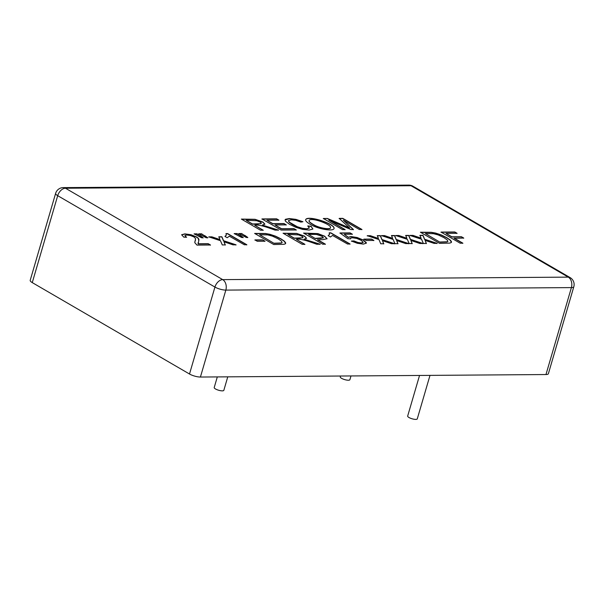 <?xml version="1.0" encoding="UTF-8"?>
<svg xmlns="http://www.w3.org/2000/svg" width="604" height="604" viewBox="0 0 604 604"><rect width="100%" height="100%" fill="white"/><g stroke="black" fill="none" stroke-linecap="round" stroke-linejoin="round"><path stroke-width="0.91" d="M439.561 243.359L420.414 232.23L431.309 232.306L435.658 233.084L441.343 234.971L446.696 237.614L450.025 239.863L451.414 241.494L451.294 242.514L449.837 243.095L439.561 243.359M410.856 240.437L412.2 243.555L409.142 243.578L407.36 239.365L395.673 235.507L398.753 235.484L406.885 238.255L405.699 235.439L408.757 235.417L410.418 239.343L422.928 243.48L419.886 243.503L410.856 240.437L412.147 243.737M382.438 240.649L383.782 243.759L380.724 243.782L378.942 239.569L367.255 235.711L370.335 235.688L378.466 238.459L377.281 235.643L380.339 235.62L382 239.546L394.51 243.684L391.468 243.706L382.438 240.649L383.721 243.948M344.227 234.254L348.304 237.266L350.939 236.534L357.175 237.515L363.457 240.098L366.341 242.717L366.341 243.163L363.321 244.107L357.326 243.284L351.452 241.049L353.914 240.928L357.923 242.468L361.373 242.982L363.163 242.219L361.003 240.241L356.662 238.406L352.343 237.757L350.69 238.074L350.539 238.874L347.866 238.701L339.984 232.97L350.109 232.895L352.351 234.193L344.227 234.254L348.251 237.455L350.879 236.723L357.115 237.704L363.404 240.279L366.303 243.253M317.621 239.66L325.397 244.182L322.702 244.205L303.563 233.076L317.915 233.597L324.642 236.179L327.104 238.731L322.846 239.622L317.568 239.848L325.345 244.371M273.771 244.552L254.624 233.423L265.518 233.506L269.867 234.284L275.545 236.164L280.905 238.814L284.235 241.064L285.624 242.695L285.518 243.714L284.046 244.295L273.771 244.552M244.816 235.341L247.783 237.463L246.281 237.47L238.829 233.544L241.683 233.522L247.731 237.644M229.286 236.239L227.202 237.734L224.93 236.421L226.341 235.047L225.994 233.582L227.602 233.567L246.84 244.748L244.333 244.771L229.316 236.164M204.718 235.628L207.701 237.749L206.198 237.765L198.731 233.831L201.585 233.808L207.64 237.938M183.797 237.153L181.653 234.737L184.869 233.876L191.038 234.729L196.534 236.919L198.301 238.24L198.98 239.614L198.225 243.767L208.221 243.699L210.486 245.013L197.01 245.111L194.782 242.672L195.59 238.565L193.914 236.904L190.487 235.545L186.749 235.001L184.869 235.62L186.598 237.266L183.797 237.153M310.358 224.378C306.908 222.378 305.33 220.83 305.647 219.728C307.142 214.752 335.696 223.865 334.042 228.554C333.189 231.747 317.644 228.999 310.358 224.378M293.997 228.644L296.27 229.965L281.109 230.071L261.955 218.935L276.632 218.829L278.897 220.15L266.908 220.233L272.766 223.639L284.001 223.556L286.266 224.877L275.031 224.96L281.539 228.735L293.997 228.644L296.209 230.147M254.714 225.262L263.216 230.207L260.528 230.222L241.366 219.086L255.054 219.297L262.868 222.008L264.892 224.152L262.347 225.081L278.444 230.094L275.077 230.116C267.927 227.663 259.456 224.243 254.714 225.262L263.163 230.388M302.959 221.736L300.883 222.098L295.779 220.339L291.46 219.811L288.614 220.46L289.248 222.129L297.289 226.734L302.37 228.304L306.711 228.795L309.346 227.98L307.783 225.926L311.113 226.273L312.842 229.075L309.112 230.064L302.506 229.369L295.718 227.27L289.49 224.288L285.488 221.245L285.035 219.879L285.556 219.252L289.339 218.542L295.945 219.365L302.959 221.736M328.803 220.128L345.118 229.611L342.521 229.633L323.367 218.497L327.398 218.467L349.588 227.95L339.169 218.384L342.8 218.354L361.955 229.49L359.357 229.505L343.329 220.196L353.431 229.55L351.007 229.565L328.803 220.128L345.065 229.799M200.12 235.666L203.14 237.787L201.608 237.795L194.133 233.861L196.987 233.846L203.08 237.968M223.963 241.789L225.322 244.907L222.264 244.93L220.483 240.717L208.795 236.859L211.883 236.836L220.007 239.599L218.822 236.791L221.879 236.768L223.54 240.694L236.051 244.831L233.008 244.847L223.963 241.789L225.269 245.088M240.218 235.371L243.223 237.493L241.691 237.508L234.231 233.574L237.085 233.552L243.17 237.682M262.619 239.863L264.967 241.23L257.296 241.29L254.941 239.916L262.619 239.863L264.914 241.419M296.405 239.388L304.907 244.333L302.219 244.348L283.072 233.219L296.745 233.423L304.567 236.134L306.59 238.293L304.054 239.214L320.135 244.22L316.76 244.243C309.671 241.796 300.935 238.331 296.405 239.388L304.854 244.514M332.487 235.515L330.403 236.994L328.138 235.673L329.573 234.276L329.195 232.834L330.818 232.827L350.056 244.001L347.534 244.024L332.517 235.424M371.528 239.078L373.884 240.445L366.213 240.498L363.857 239.131L371.528 239.078L373.831 240.634M396.647 240.543L397.991 243.661L394.933 243.676L393.151 239.471L381.464 235.613L384.544 235.59L392.675 238.353L391.49 235.537L394.548 235.515L396.209 239.448L408.719 243.578L405.677 243.601L396.647 240.543L397.93 243.842M425.065 240.339L426.409 243.45L423.351 243.472L421.569 239.259L409.882 235.409L412.962 235.386L421.094 238.15L419.908 235.333L422.966 235.311L424.627 239.237L437.137 243.374L434.095 243.397L425.065 240.339L426.356 243.638M454.155 238.127L462.868 243.186L460.173 243.208L441.026 232.079L454.789 231.981L457.054 233.295L445.986 233.378L451.89 236.813L461.471 236.738L463.736 238.059L454.102 238.316L462.807 243.374M445.986 233.378L451.837 236.994L461.418 236.927L463.683 238.24M440.973 232.268L454.736 232.162L457.001 233.484M420.731 232.412L431.256 232.495L435.605 233.272L441.282 235.152L446.643 237.795L449.972 240.052L451.46 242.287M439.991 242.023L447.126 241.766L447.934 241.245L447.005 239.75L443.872 237.614L438.194 234.933L433.513 233.703L425.375 233.529L439.931 242.204L447.073 241.955L447.896 241.336M439.931 242.204L425.375 233.529M419.856 235.522L422.913 235.5L424.574 239.426L437.085 243.563M409.829 235.59L412.909 235.568L421.094 238.15M395.612 235.696L398.753 235.484M398.7 235.673L406.885 238.255M391.437 235.726L394.495 235.703L396.156 239.629L408.666 243.767M381.403 235.794L384.491 235.771L392.675 238.353M367.194 235.9L370.335 235.688M370.282 235.877L378.466 238.459M363.804 239.32L371.475 239.259M339.931 233.152L350.056 233.076L352.298 234.382M351.4 241.238L353.861 241.109L357.87 242.657L361.32 243.163L363.102 242.483M350.426 238.482L350.396 238.867M329.142 233.023L330.766 233.008L350.003 244.19M328.282 235.756L329.542 234.367M303.872 233.257L317.863 233.786L324.59 236.368L327.066 238.822M315.341 238.338L323.397 237.749L321.924 236.247L316.398 234.412L308.516 234.375L315.288 238.52L320.55 238.482L323.359 237.817M315.288 238.52L308.516 234.375M287.874 234.428L294.201 238.104L302.521 237.84L302.944 237.161L301.766 236.156L298.497 234.873L287.874 234.428L294.148 238.293L299.939 238.248L302.959 237.568M304.054 239.214L320.082 244.409M283.382 233.401L296.692 233.605L304.514 236.323L306.553 238.384M254.941 233.612L265.458 233.688L269.814 234.465L275.492 236.353L280.852 238.995L284.174 241.245L285.669 243.495M274.193 243.216L281.336 242.967L282.144 242.438L281.215 240.951L278.074 238.806L272.412 236.134L267.715 234.896L259.584 234.722L274.141 243.404L281.283 243.148L282.106 242.529M274.141 243.404L259.584 234.722M254.888 240.105L262.559 240.052M238.776 233.725L241.63 233.703L244.763 235.522M234.178 233.763L237.032 233.74L240.166 235.56M225.941 233.763L227.549 233.756L246.787 244.937M225.081 236.504L226.311 235.137M208.742 237.047L211.883 236.836M211.823 237.025L220.007 239.599M198.678 234.012L201.532 233.997L204.665 235.817M194.08 234.05L196.934 234.027L200.067 235.847M198.059 242.763L198.172 243.956L208.169 243.88L210.434 245.201M181.623 234.858L184.816 234.065L190.985 234.918L196.481 237.1L198.248 238.421L198.799 240.777M194.85 241.743L195.53 240.067M184.869 235.658L186.213 237.251M323.306 218.678L327.398 218.467M327.345 218.648L349.588 227.95M313.174 224.371C318.753 228.131 330.479 229.867 330.516 227.693C331.936 224.477 309.784 216.557 309.105 220.687C308.855 221.434 310.214 222.657 313.174 224.371L313.121 224.56C318.701 228.312 330.426 230.048 330.464 227.874L330.479 227.784M309.082 220.785L309.052 220.875C308.803 221.615 310.154 222.846 313.121 224.56M305.624 219.826C307.534 215.092 335.197 223.948 334.012 228.644M288.47 220.8L289.195 222.31L292.223 224.446L297.236 226.923L302.31 228.486L306.658 228.984L309.308 228.07M307.73 226.107L311.06 226.462L312.895 228.976M285.012 219.977L289.278 218.731L295.885 219.554L302.619 221.796M275.031 224.96L281.479 228.924L293.944 228.833M266.908 220.233L272.714 223.827L283.94 223.744L286.213 225.058M261.894 219.124L276.579 219.018L278.844 220.332M241.683 219.267L255.001 219.478L262.816 222.197L264.854 224.243M278.391 230.275L262.347 225.081M419.538 375.454L407.662 416.065A5.006 1.367 16.3 0 0 412.087 418.783A5.006 1.367 16.3 0 0 417.273 418.882L429.995 375.378M340.528 376.028L340.279 376.896A5.006 1.367 16.3 0 0 344.695 379.614A5.006 1.367 16.3 0 0 349.89 379.705L350.984 375.952M217.312 376.919L214.216 387.526A5.006 1.367 16.3 0 0 218.633 390.244A5.006 1.367 16.3 0 0 223.827 390.343L227.768 376.843M55.621 193.386A8.011 2.182 16.3 0 0 57.697 195.673A8.011 5.179 -59.8 0 1 65.474 188.229A8.011 5.708 -90.4 0 0 63.254 187.618A8.011 8.011 0 0 0 55.621 193.386L30.2 280.324A8.011 2.182 16.3 0 0 32.269 282.612L189.505 374.012A8.011 2.182 16.3 0 0 200.415 377.039L545.971 374.54A8.011 2.182 16.3 0 0 548.379 373.717L573.8 286.779A8.011 8.011 0 0 0 570.138 277.606A8.011 5.179 120.2 0 0 568.273 277.13L411.037 185.738L65.474 188.229L222.71 279.629L568.273 277.13A8.011 5.708 89.6 0 1 571.399 287.602L545.971 374.54M246.175 220.294L252.502 223.971L260.815 223.707L261.245 223.027L260.067 222.023L256.798 220.739L246.175 220.294L252.449 224.159L258.24 224.114L261.26 223.435M405.646 235.62L408.704 235.598L410.365 239.531L422.876 243.661M377.228 235.824L380.286 235.802L381.947 239.735L394.457 243.865M218.769 236.972L221.827 236.949L223.488 240.875L235.998 245.013M343.329 220.196L353.378 229.739M339.116 218.565L342.74 218.542L361.902 229.679M32.269 282.612L57.697 195.673L214.933 287.066A8.011 2.182 16.3 0 0 225.836 290.101L571.399 287.602A8.011 2.182 16.3 0 0 573.8 286.779M189.505 374.012L214.933 287.066A8.011 5.179 120.2 0 1 222.71 279.629A8.011 5.708 -90.4 0 1 225.836 290.101L200.415 377.039M411.037 185.738A8.011 5.179 -59.8 0 1 412.902 186.206A8.011 8.011 0 0 0 408.817 185.118A8.011 5.708 89.6 0 1 411.037 185.738M570.138 277.606L412.902 186.206M408.817 185.118L63.254 187.618"/></g></svg>
